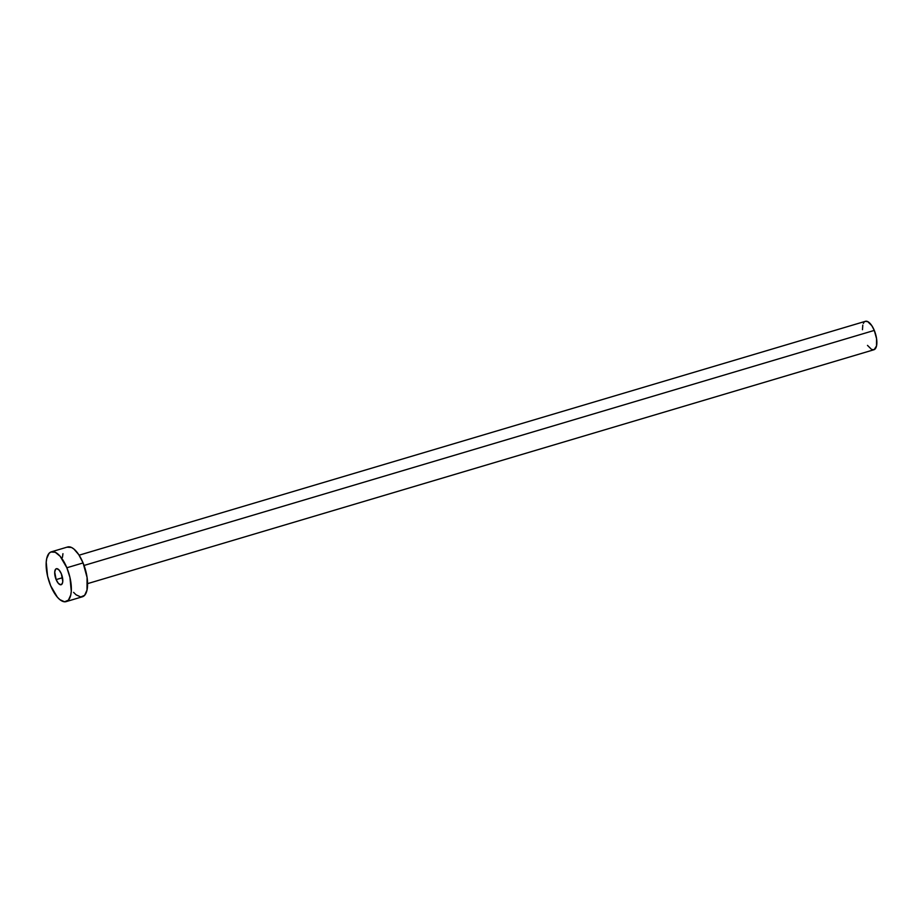 <?xml version="1.0" encoding="UTF-8"?>
<svg xmlns="http://www.w3.org/2000/svg" width="923" height="923" viewBox="0 0 923 923"><rect width="100%" height="100%" fill="white"/><g stroke="black" fill="none" stroke-linecap="round" stroke-linejoin="round"><path stroke-width="1.38" d="M56.141 579.609A8.353 3.427 73.4 0 1 56.372 568.718A8.353 3.427 73.4 0 1 61.356 573.841L59.187 570.149L56.88 568.66L55.645 569.191L54.722 572.064L56.141 579.609L58.311 583.301L60.618 584.778L62.303 583.544L62.776 581.386L61.356 573.841A8.353 3.427 73.4 0 1 61.126 584.721A8.353 3.427 73.4 0 1 56.141 579.609L62.51 577.717L56.141 579.609M87.57 583.636L873.885 349.759A14.837 6.08 -106.6 0 0 874.289 330.411L84.051 565.453L874.289 330.411A14.837 6.08 -106.6 0 0 865.416 321.308L79.113 555.184M66.86 567.76A25.971 10.649 73.4 0 1 66.156 601.611A25.971 10.649 73.4 0 1 50.638 585.69A25.971 10.649 73.4 0 1 51.342 551.827A25.971 10.649 73.4 0 1 66.86 567.76L83.082 562.938L66.86 567.76L69.94 577.406L71.279 591.216L70.771 594.931L68.406 600.146L64.564 601.796L59.845 599.627L57.364 597.193L50.638 585.69L47.558 576.044L46.219 562.234L46.727 558.519L49.092 553.304L50.869 552L55.23 552.266L60.133 556.257L66.86 567.76M66.156 601.611L82.366 596.789A25.971 10.649 -106.6 0 0 83.082 562.938A25.971 10.649 -106.6 0 0 67.564 547.004L51.342 551.827M62.441 557.411L62.949 553.696M67.079 547.177L71.452 547.443L73.875 549L78.767 554.654L83.082 562.938L87.074 577.452L86.993 590.109L84.616 595.323L80.786 596.973L76.055 594.804L73.586 592.37M862.474 329.696L862.786 325.127M863.34 323.408L864.136 322.15M865.139 321.412L867.643 321.562L871.82 325.681L874.289 330.411L876.573 338.706L876.515 345.94L874.162 349.655L871.658 349.505L867.482 345.387"/></g></svg>
